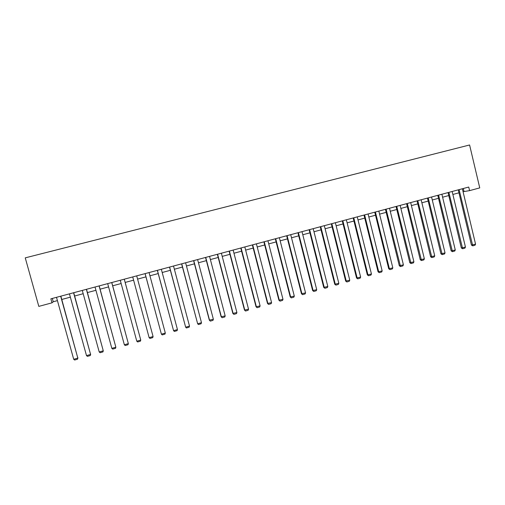 <?xml version="1.0" encoding="UTF-8"?>
<svg xmlns="http://www.w3.org/2000/svg" width="505" height="505" viewBox="0 0 505 505"><rect width="100%" height="100%" fill="white"/><g stroke="black" fill="none" stroke-linecap="round" stroke-linejoin="round"><path stroke-width="0.76" d="M51.983 302.842L38.809 306.383L25.25 257.859L469.593 144.979L479.75 187.898L469.581 190.631L468.728 187.052L50.866 298.827L51.983 302.842L53.252 301.75L57.425 300.633M463.066 191.717L469.581 190.631M61.78 299.465L70.353 297.161M74.645 296.006L83.192 293.714M87.415 292.578L95.931 290.293M100.091 289.176L108.581 286.897M112.672 285.798L121.143 283.526M125.171 282.44L133.604 280.18M137.587 279.107L145.951 276.866M149.935 275.793L158.204 273.571M162.2 272.498L170.374 270.308M174.37 269.234L182.457 267.063M186.459 265.983L194.457 263.837M198.465 262.764L206.368 260.643M210.383 259.564L218.198 257.468M222.219 256.389L229.945 254.312M233.966 253.232L241.605 251.181M245.638 250.095L253.194 248.069M257.228 246.983L264.696 244.982M268.736 243.896L276.121 241.914M280.161 240.828L287.465 238.865M291.518 237.779L298.733 235.841M302.785 234.749L309.925 232.837M313.984 231.744L321.041 229.851M325.1 228.759L332.082 226.884M336.147 225.798L343.047 223.942M347.118 222.85L353.942 221.02M358.013 219.921L364.762 218.109M368.833 217.017L375.505 215.225M379.583 214.133L386.186 212.359M390.264 211.267L396.791 209.512M400.869 208.42L407.32 206.684M411.411 205.585L417.786 203.875M421.877 202.776L428.183 201.085M432.274 199.986L438.51 198.307M442.607 197.209L448.775 195.555M452.865 194.457L458.969 192.815M463.319 188.504L464.019 191.458M52.331 298.436L53.252 301.75M462.359 188.756L475.558 244.167L471.436 245.083L472.762 245.866L459.095 189.634M458.262 189.855L471.436 245.083M475.558 244.167L475.022 245.215L472.762 245.866M452.158 191.49L465.446 247.059L461.33 247.98L462.643 248.763L448.876 192.367M448.061 192.582L461.33 247.98M465.446 247.059L464.922 248.113L462.643 248.763M441.888 194.236L455.276 249.975L451.161 250.89L452.461 251.686L438.586 195.119M437.797 195.328L451.161 250.89M455.276 249.975L454.752 251.029L452.461 251.686M431.554 197L445.038 252.91L440.922 253.826L442.21 254.621L428.227 197.891M427.464 198.093L440.922 253.826M445.038 252.91L444.52 253.964L442.21 254.621M421.151 199.784L434.729 255.858L430.62 256.774L431.895 257.582L417.799 200.674M417.061 200.876L430.62 256.774M434.729 255.858L434.218 256.919L431.895 257.582M410.679 202.581L424.358 258.831L420.248 259.747L421.511 260.561L407.308 203.483M406.588 203.679L420.248 259.747M424.358 258.831L423.846 259.892L421.511 260.561M400.137 205.402L413.911 261.824L409.808 262.733L411.057 263.559L396.741 206.311M396.053 206.494L409.808 262.733M413.911 261.824L413.412 262.884L411.057 263.559M389.519 208.243L403.4 264.835L399.297 265.744L400.534 266.577L386.104 209.158M385.441 209.335L399.297 265.744M403.4 264.835L402.902 265.895L400.534 266.577M378.838 211.103L392.814 267.865L388.717 268.774L389.942 269.613L389.412 268.843L375.398 212.018M374.76 212.188L388.717 268.774M392.814 267.865L392.328 268.931L389.942 269.613M368.082 213.975L382.165 270.92L378.062 271.823L379.28 272.668L378.731 271.898L364.623 214.903M364.004 215.067L378.062 271.823M382.165 270.92L381.679 271.98L379.28 272.668M357.256 216.872L371.44 273.988L367.343 274.897L368.543 275.749L367.987 274.979L353.771 217.806M353.184 217.964L367.343 274.897M371.44 273.988L370.96 275.055L368.543 275.749M346.354 219.789L360.639 277.081L356.549 277.984L357.736 278.848L357.168 278.078L342.844 220.729M342.283 220.874L356.549 277.984M360.639 277.081L360.166 278.148L357.736 278.848M335.377 222.724L349.769 280.199L345.679 281.096L346.859 281.967L346.272 281.197L331.842 223.671M331.312 223.81L345.679 281.096M349.769 280.199L349.302 281.266L346.859 281.967M324.33 225.678L338.83 283.33L334.739 284.233L335.901 285.11L335.307 284.34L320.77 226.631M320.265 226.764L334.739 284.233M338.83 283.33L338.369 284.403L335.901 285.11M313.201 228.658L327.808 286.486L323.724 287.383L324.873 288.273L324.26 287.503L309.622 229.617M309.142 229.743L323.724 287.383M327.808 286.486L327.354 287.56L324.873 288.273M302.003 231.65L316.717 289.668L312.639 290.558L313.769 291.454L313.144 290.691L298.392 232.616M297.944 232.736L312.639 290.558M316.717 289.668L316.269 290.741L313.769 291.454M290.722 234.667L305.55 292.862L301.472 293.759L302.59 294.661L301.952 293.897L287.092 235.639M286.67 235.753L301.472 293.759M305.55 292.862L305.108 293.942L302.59 294.661M279.366 237.71L294.301 296.088L290.23 296.978L291.334 297.887L290.684 297.123L275.711 238.688M275.32 238.789L290.23 296.978M294.301 296.088L293.866 297.161L291.334 297.887M267.934 240.765L282.983 299.332L278.911 300.216L280.004 301.138L279.334 300.374L264.248 241.75M263.888 241.844L278.911 300.216M282.983 299.332L282.554 300.406L280.004 301.138M256.414 243.846L271.576 302.596L267.517 303.486L268.591 304.408L267.909 303.65L252.708 244.837M252.38 244.925L267.517 303.486M271.576 302.596L271.16 303.675L268.591 304.408M244.824 246.945L260.1 305.885L256.041 306.769L257.102 307.703L256.401 306.945L241.087 247.949M240.79 248.024L256.041 306.769M260.1 305.885L259.684 306.964L257.102 307.703M233.146 250.07L248.536 309.199L244.483 310.076L245.531 311.023L244.818 310.259L229.384 251.08M229.118 251.149L244.483 310.076M248.536 309.199L248.132 310.278L245.531 311.023M221.386 253.213L236.895 312.532L232.849 313.409L233.878 314.363L233.152 313.605L217.605 254.23M217.365 254.293L232.849 313.409M236.895 312.532L236.498 313.611L233.878 314.363M209.55 256.382L225.173 315.89L221.127 316.768L222.143 317.727L221.398 316.97L205.737 257.405M205.529 257.455L221.127 316.768M225.173 315.89L224.782 316.97L222.143 317.727M197.619 259.576L213.369 319.274L209.329 320.145L210.326 321.117L209.569 320.359L193.781 260.599M193.611 260.649L209.329 320.145M213.369 319.274L212.984 320.353L210.326 321.117M185.613 262.783L201.482 322.676L197.657 323.774L181.604 263.856M181.743 263.818L197.657 323.774L198.427 324.532L201.104 323.762L201.482 322.676M173.518 266.021L189.508 326.104L185.657 327.208L169.516 267.088M169.623 267.063L185.657 327.208L186.446 327.966L189.141 327.19L189.508 326.104M161.335 269.279L177.451 329.557L173.568 330.674L157.339 270.345M157.415 270.327L173.568 330.674L174.376 331.425L177.091 330.649L177.451 329.557M149.07 272.561L165.312 333.041L161.398 334.159L145.08 273.628M145.118 273.615L161.398 334.159L162.219 334.91L164.958 334.127L165.312 333.041M136.71 275.869L153.078 336.545L149.139 337.668L132.727 276.929L149.139 337.668L149.979 338.419L152.731 337.63L153.078 336.545M124.268 279.196L140.762 340.073L124.287 279.189M120.259 280.269L136.792 341.21L140.762 340.073L140.422 341.159L137.65 341.961L136.792 341.21M111.731 282.548L128.352 343.627L111.788 282.535M107.691 283.627L124.356 344.77L128.352 343.627L128.024 344.719L125.227 345.521L124.356 344.77M99.1 285.925L115.86 347.206L99.195 285.899M95.035 287.017L111.832 348.355L115.86 347.206L115.538 348.298L112.722 349.106L111.832 348.355M86.38 289.327L103.272 350.811L86.513 289.296M82.283 290.425L99.214 351.972L103.272 350.811L102.957 351.903L100.123 352.717L99.214 351.972M73.566 292.755L90.591 354.441L73.736 292.711M69.444 293.859L86.506 355.615L90.591 354.441L90.288 355.539L87.428 356.36L86.506 355.615M90.679 354.125L90.288 355.539M60.663 296.208L77.82 358.102L60.865 296.157M56.503 297.319L73.705 359.282L77.82 358.102L77.524 359.2L74.645 360.021L73.705 359.282M77.947 357.774L77.524 359.2"/></g></svg>
